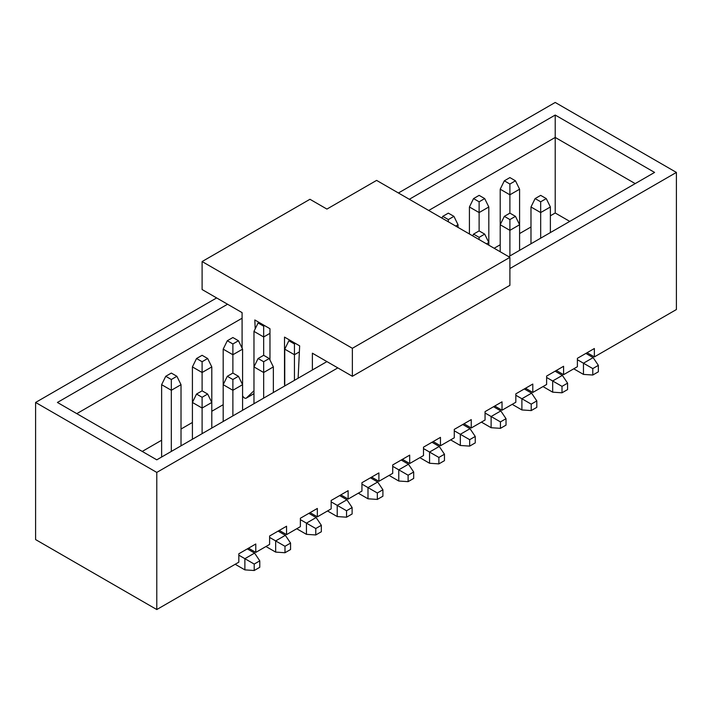 <?xml version="1.0" encoding="UTF-8"?>
<svg xmlns="http://www.w3.org/2000/svg" width="712" height="712" viewBox="0 0 712 712"><rect width="100%" height="100%" fill="white"/><g stroke="black" fill="none" stroke-linecap="round" stroke-linejoin="round"><path stroke-width="1.07" d="M202.101 261.553L309.951 199.28L326.915 209.079L376.603 180.394L509.899 257.352L509.899 285.334L352.369 376.292L352.369 348.302L202.101 261.553L202.101 289.535L242.089 312.621L242.089 348.159M284.747 385.664A8.571 4.948 60 0 1 284.506 383.563L284.506 337.105L299.654 345.854L298.132 378.214M312.372 369.991L312.372 353.197L352.369 376.292M242.578 395.738A3.427 1.976 -120 0 0 246.227 398.15A3.427 1.976 -120 0 0 246.45 397.981L253.97 390.746M255.208 328.837L254.816 319.964L269.964 328.713L269.964 359.996M509.899 257.352L352.369 348.302M398.417 192.988L555.218 102.457L676.4 172.42L676.4 309.542L594.36 356.908L587.088 352.716M556.312 370.48L563.584 374.681L563.584 366.288L546.62 376.078L546.62 384.48L532.798 392.454L525.527 388.254M594.36 356.908L594.36 348.515L577.396 358.314L577.396 366.707L563.584 374.681M508.688 256.649L654.586 172.42L555.218 115.05L555.218 137.434L635.202 183.607M428.704 210.476L555.218 137.434L555.218 212.995L569.76 221.388M546.255 198.586L540.675 201.799L535.104 198.586L540.675 195.364L546.255 198.586L550.376 206.978L550.376 232.584M550.376 206.978L540.675 212.577L540.675 238.182M540.675 201.799L540.675 212.577L530.983 206.978L530.983 243.78M519.591 189.205L509.899 194.803L509.899 213.137L515.47 216.35L519.591 224.752L509.899 230.35L500.207 224.752L500.207 189.205L504.327 180.812L509.899 177.591L515.47 180.812L519.591 189.205L519.591 250.357M515.47 180.812L509.899 184.034L509.899 194.803L500.207 189.205M469.422 233.981L469.422 206.978L473.542 198.586L479.123 195.364L484.694 198.586L488.815 206.978L488.815 245.177M488.815 206.978L479.123 212.577L479.123 230.902L484.694 234.123L488.815 242.516L486.51 243.851M484.694 198.586L479.123 201.799L479.123 212.577L469.422 206.978M515.47 216.35L509.899 219.572L509.899 255.955M509.899 219.572L504.327 216.35L500.207 224.752L500.207 251.754M535.104 198.586L530.983 206.978M509.899 184.034L504.327 180.812M479.123 201.799L473.542 198.586M504.327 216.35L509.899 213.137M542.98 386.572L552.672 392.17L552.672 380.973L546.62 377.476M552.672 392.17L562.008 392.802L562.008 386.367L552.672 380.973L562.373 375.384L555.102 371.183M573.756 368.807L583.457 374.405L583.457 363.209L577.396 359.711M583.457 374.405L592.784 375.028L592.784 368.594L583.457 363.209L593.149 357.611L585.878 353.41M562.008 386.367L567.58 383.145L562.373 375.384M567.58 383.145L567.58 389.58L562.008 392.802M592.784 368.594L598.356 365.372L593.149 357.611M598.356 365.372L598.356 371.815L592.784 375.028M555.218 115.05L409.32 199.28M494.146 248.257L500.207 244.759M519.591 233.563L530.983 226.986M550.376 215.798L555.218 212.995M532.798 392.454L532.798 384.053L515.835 393.852L515.835 402.244L502.022 410.219L502.022 401.826L485.059 411.625L485.059 420.018L471.246 427.992L471.246 419.599L454.274 429.389L454.274 437.791L440.461 445.765L440.461 437.364L423.498 447.163L423.498 455.555L409.685 463.53L409.685 455.137L392.721 464.936L392.721 473.329L378.9 481.303L378.9 472.91L361.936 482.7L361.936 491.102L348.123 499.076L348.123 490.675L331.16 500.474L331.16 508.866L317.347 516.841L317.347 508.448L300.375 518.247L300.375 526.64L286.562 534.614L286.562 526.221L269.599 536.011L269.599 544.413L255.786 552.387L255.786 543.995L238.823 553.785L238.823 562.177L156.782 609.543L156.782 472.421L337.826 367.89M310.076 512.649L317.347 516.841M340.852 494.876L348.123 499.076M371.628 477.102L378.9 481.303M402.413 459.338L409.685 463.53M433.19 441.565L440.461 445.765M463.975 423.791L471.246 427.992M494.751 406.027L502.022 410.219M279.291 530.422L286.562 534.614M299.369 351.897L294.439 354.736L294.439 380.35M295.409 343.407L294.439 343.967L294.439 354.736L284.747 349.147L284.747 385.94M273.355 392.517L273.355 366.911L263.663 372.51L253.97 366.911L253.97 331.374L258.082 322.981L259.052 322.42M269.964 333.332L263.663 336.972L263.663 355.297L269.234 358.519L273.355 366.911M264.633 325.633L263.663 326.194L263.663 336.972L253.97 331.374M441.912 218.095L442.766 216.35L448.338 213.137L453.918 216.35L458.03 224.752L458.03 227.404M458.03 224.752L455.733 226.078M242.578 410.29L242.578 384.685L232.877 390.283L223.185 384.685L223.185 349.147L227.306 340.745L232.877 337.533L238.458 340.745L242.578 349.147L232.877 354.736L232.877 373.07L238.458 376.292L242.578 384.685L242.578 349.147M238.458 340.745L232.877 343.967L232.877 354.736L223.185 349.147M269.234 358.519L263.663 361.732L263.663 398.115M263.663 361.732L258.082 358.519L253.97 366.911L253.97 403.713M294.439 343.967L288.867 340.745L284.747 349.147M288.867 340.745L289.837 340.185M263.663 326.194L258.082 322.981M484.694 234.123L479.123 237.345L479.123 239.579M479.123 237.345L473.542 234.123L472.688 235.868M473.542 234.123L479.123 230.902M453.918 216.35L448.338 219.572L448.338 221.806M448.338 219.572L442.766 216.35M232.877 343.967L227.306 340.745M258.082 358.519L263.663 355.297M524.317 388.957L531.588 393.149L536.803 400.918L536.803 407.353L531.223 410.575L531.223 404.131L515.835 395.249M300.375 519.644L306.436 523.142L316.128 517.544L308.857 513.343M327.52 510.967L337.221 516.565L337.221 505.369L331.16 501.871M337.221 516.565L346.548 517.197L346.548 510.762L337.221 505.369L346.913 499.771L339.642 495.579M358.305 493.193L367.997 498.792L367.997 487.604L361.936 484.107M367.997 498.792L377.324 499.423L377.324 492.989L367.997 487.604L377.689 482.006L370.418 477.805M389.081 475.429L398.773 481.027L398.773 469.831L392.721 466.333M398.773 481.027L408.11 481.65L408.11 475.216L398.773 469.831L408.474 464.233L401.203 460.032M419.858 457.656L429.558 463.254L429.558 452.058L423.498 448.56M429.558 463.254L438.886 463.886L438.886 457.451L429.558 452.058L439.251 446.46L431.979 442.268M450.643 439.882L460.335 445.481L460.335 434.293L454.274 430.787M460.335 445.481L469.671 446.113L469.671 439.678L460.335 434.293L470.027 428.695L462.756 424.494M481.419 422.118L491.12 427.716L491.12 416.52L485.059 413.022M491.12 427.716L500.447 428.339L500.447 421.905L491.12 416.52L500.812 410.922L493.541 406.721M512.204 404.345L521.896 409.943L521.896 398.747L531.588 393.149M296.744 528.74L306.436 534.338L306.436 523.142L315.772 528.527L321.343 525.314L316.128 517.544M321.343 525.314L321.343 531.748L315.772 534.961L315.772 528.527M346.548 510.762L352.12 507.54L346.913 499.771M352.12 507.54L352.12 513.975L346.548 517.197M377.324 492.989L382.905 489.767L377.689 482.006M382.905 489.767L382.905 496.211L377.324 499.423M408.11 475.216L413.681 472.003L408.474 464.233M413.681 472.003L413.681 478.437L408.11 481.65M438.886 457.451L444.457 454.229L439.251 446.46M444.457 454.229L444.457 460.664L438.886 463.886M469.671 439.678L475.242 436.456L470.027 428.695M475.242 436.456L475.242 442.891L469.671 446.113M500.447 421.905L506.018 418.692L500.812 410.922M506.018 418.692L506.018 425.126L500.447 428.339M521.896 409.943L531.223 410.575M531.223 404.131L536.803 400.918M306.436 534.338L315.772 534.961M227.546 304.229L57.414 402.458L156.782 459.827L326.915 361.598M676.4 172.42L509.899 268.549M156.782 609.543L35.6 539.58L35.6 402.458L216.644 297.928M223.185 404.692L211.793 411.269M192.409 422.465L181.017 429.042M161.624 440.238L142.24 451.426M76.798 413.645L242.089 318.22M35.6 402.458L156.782 472.421M248.515 548.187L255.786 552.387M207.673 358.519L202.101 361.732L196.53 358.519L202.101 355.297L207.673 358.519L211.793 366.911L211.793 428.063M238.458 376.292L232.877 379.505L232.877 415.888M232.877 379.505L227.306 376.292L223.185 384.685L223.185 421.486M211.793 366.911L202.101 372.51L202.101 390.844L207.673 394.056L211.793 402.458L202.101 408.047L202.101 433.661M202.101 361.732L202.101 372.51L192.409 366.911L192.409 439.251M207.673 394.056L202.101 397.278L202.101 408.047L192.409 402.458L196.53 394.056L202.101 390.844M161.624 457.024L161.624 384.685L165.745 376.292L171.325 373.07L176.896 376.292L181.017 384.685L181.017 445.828M181.017 384.685L171.325 390.283L171.325 451.426M176.896 376.292L171.325 379.505L171.325 390.283L161.624 384.685M227.306 376.292L232.877 373.07M196.53 358.519L192.409 366.911M202.101 397.278L196.53 394.056M171.325 379.505L165.745 376.292M278.08 531.116L285.352 535.317L290.567 543.078L290.567 549.522L284.987 552.734L275.66 552.103L265.959 546.513M269.599 537.418L275.66 540.915L285.352 535.317M235.183 564.278L244.875 569.876L244.875 558.68L238.823 555.182M244.875 569.876L254.211 570.508L254.211 564.073L244.875 558.68L254.576 553.082L247.304 548.89M275.66 552.103L275.66 540.915L284.987 546.3L290.567 543.078M284.987 546.3L284.987 552.734M254.211 564.073L259.782 560.851L254.576 553.082M259.782 560.851L259.782 567.286L254.211 570.508M253.97 393.638L246.45 397.981M253.97 393.683L246.227 398.15"/></g></svg>
